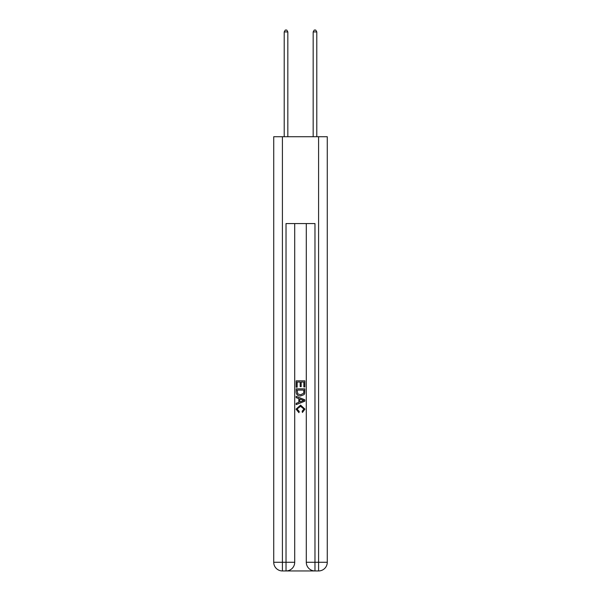 <?xml version="1.0" encoding="UTF-8"?>
<svg xmlns="http://www.w3.org/2000/svg" width="601" height="601" viewBox="0 0 601 601"><rect width="100%" height="100%" fill="white"/><g stroke="black" fill="none" stroke-linecap="round" stroke-linejoin="round"><path stroke-width="0.9" d="M286.677 570.95L314.323 570.95M282.41 136.727L282.41 562.266L273.725 562.266L273.725 136.727L327.275 136.727L327.275 562.266L318.59 562.266L318.59 136.727M314.977 570.95L314.977 562.266L306.292 562.266A8.684 8.684 0 0 0 314.977 570.95L318.59 570.95L318.59 562.266L314.977 562.266L314.977 223.572L286.023 223.572L286.023 562.266L282.41 562.266L282.41 570.95L286.023 570.95A8.684 8.684 0 0 0 294.708 562.266L286.023 562.266L286.023 570.95M294.708 223.572L294.708 562.266M306.292 562.266L306.292 223.572M318.59 570.95A8.684 8.684 0 0 0 327.275 562.266M273.725 562.266A8.684 8.684 0 0 0 282.41 570.95M296.158 387.187L296.158 380.839L304.842 380.839L304.842 386.961L303.843 386.961L303.843 382.063L301.169 382.063L301.169 386.623L300.169 386.623L300.169 382.063L297.157 382.063L297.157 387.187L296.158 387.187M296.158 391.965L296.158 388.855L304.842 388.855L304.715 393.355L304.098 394.624L300.545 395.976C297.773 395.991 296.308 394.654 296.158 391.965M297.157 390.079L297.773 393.918L300.568 394.752L303.663 393.272L303.843 390.079L297.157 390.079M296.158 397.652L296.158 396.352L304.842 399.8L304.842 401.183L296.158 404.631L296.158 403.331L298.832 402.339L298.832 398.636L296.158 397.652M302.235 399.898L299.831 399.004L299.831 401.971L303.843 400.491L302.235 399.898M297.052 409.018L299.223 411.452L298.937 412.684L296.045 409.138L300.568 405.112L304.955 409.108L302.431 412.459L302.168 411.234L303.948 409.048L300.568 406.336L297.052 409.018M287.834 136.727L287.834 31.928L284.213 31.928L284.213 136.727M284.213 31.928L285.302 30.05L286.752 30.05L287.834 31.928M316.787 136.727L316.787 31.928L313.166 31.928L313.166 136.727M313.166 31.928L314.248 30.05L315.698 30.05L316.787 31.928"/></g></svg>
